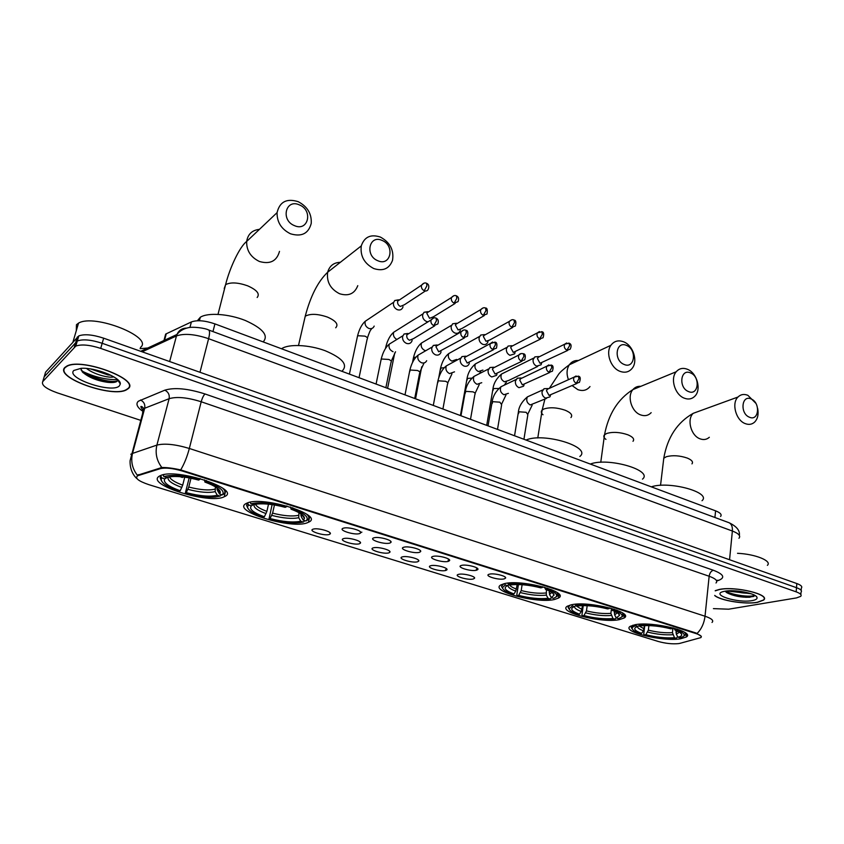 <?xml version="1.0" encoding="UTF-8"?>
<svg xmlns="http://www.w3.org/2000/svg" width="844" height="844" viewBox="0 0 844 844"><rect width="100%" height="100%" fill="white"/><g stroke="black" fill="none" stroke-linecap="round" stroke-linejoin="round"><path stroke-width="1.27" d="M224.609 496.557C241.996 489.425 176.238 467.576 160.371 475.626L159.305 476.185C144.788 484.509 209.882 504.723 224.24 496.736L224.609 496.557M619.222 619.665L624.064 618.051C634.815 612.396 588.753 600.633 571.451 604.768L567.368 606.192C556.861 611.974 601.255 623.378 619.222 619.665M554.508 599.483L558.433 598.079C570.491 592.077 521.043 578.868 504.058 583.742L500.893 584.924C489.109 591.085 536.816 603.861 554.508 599.483M307.838 522.52L308.44 522.246C325.879 515.273 261.408 495.196 246.585 503.319L246.459 503.372C229.853 510.831 292.499 530.011 307.838 522.52M680.559 638.803L686.277 637.03C695.846 631.713 652.781 621.184 635.268 624.676L630.299 626.29C620.952 631.702 662.445 641.925 680.559 638.803M489.372 574.194C493.761 572.844 507.096 576.104 505.545 578.14L504.248 578.868C498.677 580.45 483.253 575.682 489.298 574.215L489.372 574.194M461.436 565.427L461.499 565.406C465.909 564.014 479.497 567.421 477.852 569.5L476.638 570.196C471.163 571.884 455.327 566.936 461.436 565.427M432.866 556.449L433.067 556.396C437.603 555.004 451.266 558.559 449.546 560.659L448.417 561.334C443.089 563.106 426.895 558.042 432.866 556.449M403.643 547.271L403.981 547.176C408.633 545.804 422.39 549.507 420.586 551.628L419.552 552.271C414.383 554.128 397.809 548.948 403.643 547.271M373.734 537.881L374.219 537.744C378.998 536.383 392.85 540.244 390.951 542.386L390.012 542.998C385.012 544.95 368.058 539.654 373.734 537.881M343.128 528.27L343.751 528.091C348.656 526.74 362.625 530.76 360.631 532.944L359.787 533.503C354.965 535.55 337.621 530.137 343.128 528.27M458.514 574.384C462.702 573.034 476.079 576.336 474.507 578.309L473.326 578.973C468.03 580.545 452.595 575.787 458.503 574.384L458.514 574.384M430.672 565.754L430.799 565.712C435.093 564.372 448.565 567.801 446.919 569.805L445.822 570.449C440.652 572.105 424.88 567.231 430.672 565.754M402.219 556.924L402.472 556.861C406.892 555.521 420.449 559.087 418.708 561.123L417.706 561.735C412.695 563.465 396.564 558.485 402.219 556.924M373.122 547.904L373.502 547.798C378.038 546.469 391.69 550.183 389.875 552.24L388.957 552.82C384.104 554.635 367.604 549.549 373.122 547.904M343.36 538.672L343.867 538.525C348.519 537.206 362.287 541.088 360.388 543.156L359.555 543.705C354.87 545.614 338.001 540.413 343.36 538.672M312.902 529.23L313.546 529.04C318.325 527.743 332.209 531.773 330.226 533.872L329.476 534.379C324.972 536.383 307.712 531.055 312.902 529.23M679.937 643.35L678.502 643.624C672.288 644.194 665.547 643.476 658.257 641.472L148.744 484.625C138.247 481.038 134.586 478.063 137.772 475.71L160.381 468.642C165.572 467.471 172.851 468.251 182.23 470.994L696.015 633.559C700.552 635.078 702.155 636.429 700.815 637.621L679.937 643.35M142.657 410.163L143.427 410.479M164.517 338.391L165.677 334.076L191.388 321.944C197.127 319.865 204.976 320.52 214.935 323.896L715.596 510.842C720.396 512.762 722.063 514.64 720.576 516.486M360.462 532.469L361.876 532.163M714.741 595.59C720.66 600.675 745.431 604.61 757.458 602.363L763.556 600.116C771.068 594.63 735.346 585.926 719.352 589.439L715.237 590.652M127.971 388.831C141.233 379.99 82.111 357.487 66.887 366.043L64.893 367.435C54.111 377.468 112.685 398.284 126.526 389.78L127.971 388.831M800.84 594.535L801.019 592.235C802.275 590.789 800.766 589.27 796.493 587.688L102.187 343.286C91.215 339.731 82.912 338.961 77.3 340.987L44.162 376.867L43.645 378.566M130.799 454.262L132.519 453.418C130.651 461.341 132.276 468.631 137.393 475.277L161.848 467.523C166.563 467.386 172.851 468.188 180.7 469.908L696.068 633.021L701.343 636.355M687.28 635.511L686.415 635.743M446.75 570.006L445.579 569.647M713.423 608.619L728.636 609.199L796.493 597.911L800.692 596.36C801.948 594.936 800.439 593.427 796.166 591.844L100.71 348.403C89.717 344.858 81.414 344.088 75.802 346.082L42.738 381.604C41.177 385.022 45.998 388.767 57.213 392.829L140.758 420.365M83.514 371.835C95.372 377.31 106.755 379.916 117.664 379.631M726.853 590.958L751.012 593.722M801.156 590.389L801.336 588.12C802.591 586.654 801.083 585.135 796.82 583.542L103.654 338.18C92.703 334.614 84.411 333.855 78.798 335.901L45.587 372.151L44.162 376.867L77.3 340.987C82.912 338.961 91.215 339.731 102.187 343.286L796.493 587.688C800.766 589.27 802.275 590.789 801.019 592.235M714.752 595.41C720.238 600.506 745.199 604.557 757.268 602.289L763.303 600.073C770.73 594.64 735.388 586.031 719.552 589.502L715.216 590.842M749.155 593.142L748.902 593.163C744.102 593.374 738.764 592.572 732.887 590.768M752.226 600.59C755.981 599.905 757.553 598.797 756.952 597.278C755.718 593.237 734.248 589.228 724.732 591.264L723.572 591.507C709.888 594.619 737.92 603.397 752.226 600.59M725.207 591.18L726.726 592.636C733.172 595.959 740.842 597.499 749.725 597.246L754.969 595.453M767.386 565.353C772.397 561.028 755.433 554.075 737.508 553.305M754.789 595.347C750.928 597.362 732.94 595.463 725.671 591.106M753.987 596.391L750.538 596.898C741.95 597.119 733.805 595.548 726.104 592.182M65.22 367.541C54.533 377.468 112.516 398.083 126.22 389.664L127.655 388.715C140.769 379.969 82.258 357.698 67.193 366.169L65.22 367.541M140.42 347.433C154.241 337.452 94.359 313.419 78.534 323.125L76.456 324.708L76.298 330.679M113.813 376.867C108.865 378.386 93.23 374.071 86.531 368.448M110.743 375.2L107.969 374.926L90.677 368.965M119.352 385.908L120.312 383.967C121.441 377.796 95.425 367.256 81.13 368.311L73.839 370.463C65.399 378.123 112.157 393.768 119.352 385.908M80.845 368.322L82.279 371.877C88.23 377.184 96.564 380.655 107.283 382.279C111.925 382.817 115.1 382.554 116.82 381.488L117.791 380.095L120.312 383.967M117.485 380.866C111.123 383.387 88.958 377.331 81.024 369.904M114.71 382.279L108.391 382.005C99.107 380.655 90.646 377.532 83.018 372.637M108.327 374.082L93.083 369.387M751.16 398.98C741.623 394.391 739.713 413.56 749.409 417.2C758.967 421.652 760.729 402.62 751.16 398.98M757.638 408.369C758.767 414.193 757.775 418.761 754.652 422.074C751.983 424.5 748.807 424.996 745.125 423.572C735.873 420.217 731.315 403.189 737.994 397.018C740.737 394.348 744.039 393.789 747.879 395.319L755.802 403.263M676.076 630.542L676.308 634.203L677.975 637.199C680.728 636.576 681.973 635.659 681.72 634.445C681.308 633.084 679.114 631.66 675.137 630.183L677.321 629.16M632.916 625.193L631.228 627.44L632.335 629.065M684.579 635.637C685.919 634.646 685.813 633.464 684.252 632.103M635.448 624.644L636.049 625.721C633.253 626.417 631.966 627.387 632.188 628.632C632.631 630.257 635.258 631.924 640.068 633.633L641.598 633.39L643.402 630.774L644.51 625.594M638.929 624.254L639.435 625.161C649.5 624.391 660.514 625.52 672.468 628.569L672.942 627.873M677.975 637.199L679.99 637.8C686.573 636.017 685.497 633.401 676.782 629.93M636.049 625.721L638.053 626.354C632.662 628.063 633.844 630.405 641.598 633.39M672.468 628.569L670.832 628.822C660.219 626.153 650.429 625.14 641.44 625.794L639.435 625.161M639.509 625.193L638.053 626.354M675.137 630.183L673.881 628.126M702.008 500.714C711.83 492.485 669.229 480.679 651.315 486.84M677.532 636.408L676.455 638.317C666.475 638.971 655.756 637.842 644.299 634.941L643.761 633.992L644.763 625.583M644.299 634.941L645.839 634.699C656.052 637.273 665.61 638.275 674.514 637.716L676.455 638.317M648.899 625.594L648.35 630.151L645.839 634.699M674.514 637.716L672.446 632.652L672.974 627.883M690.582 372.953C680.517 368.121 678.207 387.681 688.451 391.532C698.537 396.216 700.678 376.814 690.582 372.953M684.189 398.136C674.915 394.728 670.062 378.566 676.223 371.75C679.23 368.364 682.996 367.551 687.512 369.324C696.88 372.9 701.564 389.306 695.087 395.963C692.143 399.054 688.514 399.782 684.189 398.136M614.4 611.235L614.622 614.865L616.331 617.956L619.612 615.244C619.232 613.683 616.732 612.048 612.132 610.339L614.242 609.241M570.111 605.085L568.139 607.501L569.278 609.315M621.764 616.953L622.366 616.605C623.938 615.508 623.843 614.189 622.07 612.628M620.013 613.029L620.192 611.605M571.768 604.705L572.432 605.897L569.088 608.735C569.5 610.592 572.475 612.501 578.003 614.474L579.48 614.189L581.273 611.478L582.539 605.612M575.123 604.251L575.682 605.254C585.525 604.304 596.687 605.422 609.157 608.608L609.642 607.88M616.331 617.956L618.388 618.589C624.655 616.595 623.094 613.746 613.715 610.043M572.432 605.897L574.553 606.562C569.542 608.482 571.188 611.024 579.48 614.189M609.157 608.608L607.585 608.904C596.518 606.097 586.591 605.106 577.802 605.918L575.682 605.254M576.114 605.391L574.553 606.562M612.132 610.339L610.972 608.25M642.495 479.128C653.562 470.361 608.113 457.047 590.304 464.063M617.101 610.265L616.964 611.351M616.162 617.65L615.044 619.179C605.275 620.002 594.408 618.884 582.466 615.846L581.97 614.896L583.236 605.602M582.466 615.846L583.942 615.571C594.587 618.251 604.272 619.243 612.997 618.546L615.044 619.179M587.171 605.697L586.474 610.887L583.942 615.571M612.997 618.546L610.877 613.356L611.425 609.073M626.607 345.47C615.983 340.385 613.229 360.325 624.064 364.418C634.72 369.345 637.294 349.564 626.607 345.47M619.823 371.265C610.613 367.836 605.433 352.697 610.908 345.291C614.147 340.976 618.441 339.847 623.79 341.883C633.127 345.502 638.127 360.926 632.283 368.184C629.107 372.141 624.95 373.164 619.823 371.265M549.317 590.916L549.518 594.461L551.301 597.636L554.097 595.041C553.759 593.237 550.921 591.349 545.583 589.376L547.619 588.215M503.794 583.805L501.494 586.39L502.665 588.426M556.196 596.877L556.734 596.571C558.559 595.368 558.485 593.891 556.491 592.108M555.194 593.142L555.436 591.496M504.522 583.637L505.271 584.966L502.454 587.667C502.824 589.798 506.189 591.992 512.561 594.26L513.975 593.944L515.747 591.138L517.214 584.512M507.74 583.12L508.352 584.227C517.931 583.077 529.241 584.175 542.281 587.519L542.766 586.759M551.301 597.636L553.464 598.312C559.287 596.064 557.156 592.973 547.091 589.038M505.271 584.966L507.508 585.662C502.929 587.814 505.092 590.578 513.975 593.944M542.281 587.519L540.772 587.857C529.209 584.924 519.155 583.942 510.599 584.924L508.352 584.227M509.175 584.481L507.508 585.662M545.583 589.376L544.528 587.255M579.839 456.456C592.298 447.141 543.599 432.065 526.023 440.062M552.546 590.083L552.366 591.296M551.438 597.679L550.267 598.997C540.74 599.989 529.737 598.902 517.266 595.716L516.823 594.756L518.416 584.533M517.266 595.716L518.68 595.4C529.789 598.206 539.59 599.177 548.104 598.322L550.267 598.997M522.109 584.702L521.212 590.557L518.68 595.4M548.104 598.322L546.342 595.157L546.416 589.682M382.121 240.445C369.208 234.305 364.576 255.669 377.827 260.733C390.793 266.683 395.171 245.498 382.121 240.445M373.734 268.54C364.249 263.507 360.093 255.964 361.274 245.91C364.376 236.858 370.759 233.915 380.422 237.09C390.097 242.418 394.127 250.172 392.523 260.321C389.316 268.772 383.049 271.515 373.734 268.54M300.949 513.869L301.245 516.644L303.26 520.168L304.473 518.385C304.378 515.547 299.905 512.477 291.064 509.196L292.741 507.75M248.632 504.986L251.364 505.841C248.748 508.964 253.084 512.614 264.372 516.792L263.275 517.288C252.926 513.595 247.672 510.071 247.535 506.706L248.632 504.986L247.735 503.414L246.553 505.239L247.82 508.193M247.735 503.414L247.872 502.802M250.088 502.243L250.995 503.847C259.256 501.842 271.051 502.834 286.359 506.822L286.833 505.936M292.235 508.668C305.138 513.585 309.695 517.699 305.897 520.991L307.29 520.157C309.548 518.67 309.379 516.718 306.773 514.281M286.359 506.822L285.188 507.349C274.532 504.512 265.322 503.393 257.568 503.995L253.727 504.701L250.995 503.847M305.897 520.991L303.26 520.168M264.372 516.792L266.883 511.369L268.519 504.174M253.495 504.628L251.364 505.841M291.064 509.196L290.526 507.022M342.295 370.875C348.139 364.756 342.442 358.046 325.204 350.735C309.02 344.679 288.469 343.793 281.579 348.741L281.537 348.762M304.874 520.674L303.365 522.046L299.915 522.679C291.317 523.438 280.999 522.225 268.983 519.049L272.116 504.617M268.983 519.049L270.08 518.554C283.025 521.877 293.248 522.763 300.738 521.223L303.365 522.046M274.448 504.976L272.601 513.141L270.08 518.554M300.738 521.223L298.734 517.72L298.945 512.646M299.42 204.913C285.683 198.403 280.335 220.21 294.461 225.633C308.271 231.942 313.324 210.314 299.42 204.913M290.452 233.777C281.358 229.199 276.906 222.151 277.075 212.635C279.659 201.79 286.686 198.129 298.154 201.663C307.448 206.537 311.805 213.806 311.225 223.47C308.45 233.661 301.53 237.09 290.452 233.777M221.708 494.7L220.062 496.082L215.304 497.01C206.98 497.601 196.99 496.335 185.3 493.202L189.183 477.904M263.159 341.904C268.856 335.574 262.906 328.432 245.309 320.477C228.777 313.831 207.698 312.364 200.313 317.26L197.39 320.741M180.099 476.681L182.399 477.504M161.837 477.936L164.738 478.843C162.892 482.335 168.04 486.313 180.205 490.775L179.244 491.335C167.26 487.062 161.246 483.011 161.183 479.192L161.837 477.936L160.898 476.311L160.181 477.651L161.457 480.901M160.898 476.311L161.151 475.309M163.019 474.792L163.905 476.638C171.627 474.328 183.549 475.277 199.669 479.487L200.133 478.559M164.306 474.55L162.955 475.003M206.421 480.5L205.936 481.46C219.873 486.724 225.337 491.208 222.331 494.89L223.839 494.046C225.591 492.527 225.2 490.575 222.658 488.17M199.669 479.487L198.635 480.088C188.307 477.303 179.392 476.132 171.902 476.575L166.817 477.556L163.905 476.638M222.331 494.89L219.535 494.014L220.316 492.632C220.326 489.404 215.178 485.88 204.892 482.051L205.936 481.46M180.205 490.775L182.705 485.152L184.72 477.187M167.734 477.25L164.738 478.843M217.056 487.969L217.435 490.375L219.535 494.014M204.892 482.051L204.564 479.888M185.3 493.202L186.281 492.653C199.87 496.145 210.209 497 217.277 495.217L220.062 496.082M190.987 478.253L188.782 487.041L186.281 492.653M217.277 495.217L215.188 491.598L215.389 486.84M537.839 356.643L534.874 356.875L533.081 359.692C532.88 362.646 534.062 364.798 536.615 366.138L541.036 364.819L541.584 363.469M534.874 356.875L538.746 356.569L537.459 358.605L540.012 363.279L567.706 350.429M511.274 345.766L508.077 346.072L506.379 348.815C506.157 351.8 507.349 353.974 509.966 355.335L514.608 353.847L515.083 352.57M508.077 346.072L511.939 345.702L510.715 347.686L513.31 352.412L540.498 339.077M484.108 334.646L480.69 335.047L479.086 337.695C478.843 340.702 480.057 342.907 482.715 344.299C484.867 345.017 486.503 344.457 487.6 342.622L488.001 341.419M480.69 335.047L484.54 334.593L483.38 336.513L486.007 341.292L489.541 340.079L512.688 327.472M456.435 323.305L452.679 323.779L451.181 326.322C450.918 329.36 452.141 331.587 454.863 333.011C457.174 333.77 458.883 333.148 459.98 331.133L460.318 330.046M452.679 323.779L456.509 323.252L455.433 325.098L458.102 329.941L461.805 328.569L484.234 315.593M428.541 311.89L424.036 312.269L422.644 314.707C422.359 317.766 423.604 320.013 426.389 321.458L428.035 321.817M424.036 312.269L427.845 311.658L426.853 313.419L429.554 318.315L433.436 316.795L455.127 303.439M399.402 299.958L394.728 300.517L393.462 302.817C393.146 305.897 394.412 308.187 397.26 309.653C399.908 310.497 401.776 309.727 402.852 307.332L403.021 306.71M394.728 300.517L398.526 299.81L397.608 301.477C397.387 303.713 398.305 305.37 400.362 306.435L404.413 304.747L425.344 291.001M546.933 388.588L544.032 388.715L542.038 391.7C541.848 394.686 543.03 396.838 545.583 398.146L549.887 396.902L550.478 395.562M544.032 388.715L547.893 388.556L546.458 390.709L549.011 395.382L576.916 383.482M520.41 378.038L517.277 378.228L515.378 381.14C515.156 384.157 516.359 386.33 518.965 387.67L523.502 386.257L524.018 385.001M517.277 378.228L521.117 377.996L519.746 380.116L522.341 384.843L549.75 372.468M493.297 367.256L489.921 367.52L488.117 370.358C487.874 373.396 489.087 375.601 491.757 376.962L496.536 375.358L496.979 374.187M489.921 367.52L493.751 367.224L492.453 369.282L495.08 374.071L521.951 361.221M465.571 356.231L461.942 356.579L460.244 359.333C459.991 362.392 461.214 364.619 463.936 366.011C466.162 366.729 467.84 366.127 468.958 364.197L469.338 363.12M461.942 356.579L465.761 356.21L464.538 358.204L467.207 363.047L493.529 349.701M466.268 356.548L465.698 356.273M437.846 345.228L433.331 345.407L431.748 348.055C431.463 351.146 432.708 353.393 435.493 354.818C437.878 355.577 439.64 354.891 440.758 352.781L441.064 351.79M433.331 345.407L437.129 344.964L435.989 346.873L438.701 351.779L464.443 337.916M408.749 333.644L404.044 334.002L402.599 336.513C402.282 339.636 403.548 341.915 406.397 343.36C408.96 344.162 410.806 343.402 411.914 341.092L412.136 340.29M404.044 334.002L407.831 333.464L406.787 335.29C406.565 337.547 407.483 339.204 409.54 340.248L413.539 338.602L434.681 325.858M696.015 633.559L696.068 633.021M182.23 470.994L182.388 470.372M160.381 468.642L160.624 467.734M138.353 475.499L138.595 474.602M714.91 517.488L715.596 510.842M212.962 331.587L214.935 323.896M189.942 327.451L191.388 321.944M164.527 340.248L166.268 333.77M141.897 410.69C136.876 406.85 135.705 403.685 138.384 401.206L164.854 390.16C174.455 387.259 187.843 388.525 205.018 393.969L713.328 570.238C723.593 574.226 725.429 577.57 718.824 580.282L716.672 580.989M161.848 467.523C156.689 460.666 155.032 453.196 156.9 445.104L132.519 453.418L144.693 408.253L142.974 409.203L142.573 413.613M180.7 469.908C184.256 463.936 187.136 456.783 189.33 448.47L705.025 616.226C704.139 623.283 701.501 629.023 697.123 633.422M164.854 390.16C168.325 392.006 169.749 394.844 169.127 398.695L156.9 445.104C164.591 443.174 175.404 444.292 189.33 448.47L201.199 401.765C187.495 397.461 176.807 396.437 169.127 398.695L144.693 408.253C145.326 404.519 143.934 401.755 140.526 399.993M716.018 582.972C717.991 580.894 715.712 578.646 709.15 576.252L705.025 616.226C711.671 618.515 714.003 620.583 712.019 622.439M625.225 615.941L624.36 615.666M559.72 595.347L558.865 595.083M477.788 569.594L476.311 569.13M449.071 559.456L449.546 560.659L448.09 560.258M420.597 551.607L420.101 550.362M42.738 381.604L44.162 376.867M796.166 591.844L796.82 583.542M100.71 348.403L103.654 338.18M74.346 347.095L77.342 336.935M713.328 570.238C711.091 571.008 709.698 573.013 709.15 576.252L201.199 401.765C202.275 397.946 203.552 395.351 205.018 393.969M718.824 580.282L716.356 580.366M140.083 348.667L147.816 348.002M738.954 538.261C740.905 535.919 738.722 533.503 732.37 531.024L729.554 559.73M728.53 522.531L729.153 522.763C731.59 524.082 732.655 526.846 732.37 531.024L208.605 338.697C194.922 334.118 184.203 333.201 176.459 335.944L169.644 361.538M140.716 351.294L176.945 334.477L176.459 335.944L142.161 351.811M208.5 329.941L208.806 330.046C209.85 330.964 209.787 333.844 208.605 338.697L199.986 372.278M739.344 535.434C740.114 530.665 736.717 526.445 729.153 522.763L208.806 330.046C205.039 328.01 192.379 326.385 187.874 327.81C183.275 328.854 179.635 331.08 176.945 334.477C178.886 330.278 182.114 328.147 186.651 328.116M745.547 597.278L749.905 597.236M699.992 410.849L693.23 413.317C686.615 419.31 690.919 435.641 699.961 438.796C703.558 440.135 706.681 439.629 709.329 437.276M663.489 460.624L663.785 458.186L666.454 456.678C672.816 455.074 679.736 455.538 687.248 458.06C691.837 459.991 693.409 461.932 691.964 463.873M675.896 632.135L677.964 631.354M637.431 626.522C637.41 627.873 639.404 629.286 643.402 630.774M676.308 634.203L679.515 632.198M638.792 625.763L644.12 628.833M647.643 632.082C656.611 634.319 665.019 635.194 672.858 634.72M648.35 630.151C656.927 632.283 664.956 633.116 672.446 632.652M640.818 386.33C637.653 386.088 635.026 387.164 632.937 389.58C626.839 396.184 631.439 411.661 640.48 414.847C644.7 416.387 648.266 415.659 651.167 412.663M605.95 439.397C603.724 437.741 603.249 436.2 604.526 434.776L606.762 433.457C612.944 431.685 619.96 432.128 627.82 434.776C632.958 436.949 634.677 439.123 633 441.296M614.2 612.744L615.972 611.984M616.69 611.235L616.711 610.117M574.511 606.572C574.374 608.123 576.631 609.758 581.273 611.478M614.622 614.865L617.407 612.807M616.574 611.183L614.073 609.505M575.745 605.665L582.012 609.495M585.736 612.871C595.083 615.202 603.597 616.067 611.288 615.466M586.474 610.887C595.389 613.103 603.534 613.926 610.877 613.356M572.137 385.602L577.802 389.622C582.793 391.394 586.854 390.371 589.998 386.563M542.998 414.763C541.067 413.043 540.782 411.492 542.133 410.1L543.884 409.002C549.887 407.051 556.998 407.473 565.216 410.247C570.977 412.716 572.886 415.153 570.934 417.558M578.456 360.504C574.637 360.23 571.599 361.654 569.331 364.777C566.651 369.028 566.356 374.008 568.445 379.694M549.117 592.288L550.562 591.56M551.248 590.737L551.121 589.481M508.215 585.166C507.476 587.002 509.987 588.985 515.747 591.138M549.518 594.461L551.881 592.382M550.889 590.568L547.492 588.416M509.27 584.512C509.892 586.01 512.297 587.54 516.496 589.091M520.463 592.604C530.201 595.041 538.831 595.896 546.342 595.157M521.212 590.557C530.517 592.889 538.757 593.691 545.931 592.984M340.322 262.315C333.739 262.547 329.508 265.849 327.651 272.243C326.459 281.864 330.426 289.028 339.552 293.733C348.54 296.476 354.607 293.786 357.772 285.662M304.262 320.456L305.254 316.205C310.36 313.483 317.766 313.778 327.472 317.091C336.028 320.899 338.771 324.465 335.701 327.778M254.149 504.575C253.221 507.318 257.198 510.325 266.06 513.616M301.245 516.644L302.226 514.819M255.468 504.279C256.555 506.611 260.363 508.974 266.883 511.369M271.779 515.389C283.109 518.269 292.098 519.049 298.734 517.72M272.601 513.141C283.415 515.884 292.003 516.623 298.354 515.357M259.446 229.346C252.145 230.148 247.883 234.178 246.659 241.468C246.437 250.541 250.7 257.22 259.414 261.482C270.069 264.52 276.758 261.155 279.491 251.385M224.209 288.585L225.601 284.65C230.623 282.054 237.945 282.434 247.577 285.789C256.945 289.967 260.131 293.87 257.156 297.499M168.188 477.134C167.038 480.215 171.596 483.665 181.85 487.473M217.435 490.375L218.058 488.76M169.486 476.86C170.604 479.571 175.014 482.335 182.705 485.152M187.927 489.362C199.828 492.4 208.922 493.139 215.188 491.598M188.782 487.041C200.133 489.931 208.806 490.638 214.819 489.161M566.672 342.981L564.668 344.204L569.025 343.16L569.637 345.629L566.883 350.207L570.143 349.247C571.715 346.008 571.335 343.983 569.025 343.16L568.814 343.086M493.096 390.308L493.402 388.535L498.857 388.483M504.786 372.415L501.515 374.04C500.239 377.31 501.199 379.884 504.364 381.783L508.7 380.465L537.723 366.423M537.871 357.455L564.668 344.204C563.739 346.715 564.478 348.709 566.883 350.207M539.432 331.555L537.322 332.916L541.816 331.734L542.386 334.192L539.643 338.855L543.072 337.758C544.18 333.907 543.758 331.892 541.816 331.734L541.626 331.65M467.091 380.138L467.397 378.407L471.923 378.144M478.833 362.108L475.394 363.912C474.244 367.172 475.235 369.714 478.379 371.55L482.926 370.073M511.063 346.652L537.322 332.916C536.478 335.427 537.259 337.4 539.643 338.855M511.559 319.876L509.365 321.385C511.253 319.718 512.804 319.275 513.996 320.034L514.513 322.513L511.781 327.229L515.378 326.006C516.349 322.176 515.884 320.182 513.996 320.034L513.817 319.96M440.536 369.756L440.842 368.079L444.334 367.646M452.321 351.579L448.723 353.583C447.689 356.822 448.723 359.333 451.835 361.095L456.615 359.438M483.665 335.627L509.365 321.385C508.605 323.874 509.417 325.826 511.781 327.229M483.042 307.923L480.753 309.59C482.62 307.796 484.224 307.29 485.532 308.071L485.986 310.55L483.274 315.35L487.041 313.968C487.642 309.759 487.136 307.796 485.532 308.071L485.353 308.007M413.412 359.143L413.465 357.698L416.05 357.023M425.228 340.828L421.483 343.033C420.576 346.262 421.652 348.72 424.732 350.429M455.654 324.36L480.753 309.59C480.088 312.069 480.932 313.989 483.274 315.35M425.007 350.524L425.777 350.703M453.85 295.695L451.477 297.531C453.281 295.622 454.916 295.062 456.404 295.833L456.804 298.312L454.104 303.175L458.049 301.646C459.147 298.755 458.598 296.814 456.404 295.833L456.235 295.759M385.571 348.097L385.824 346.873L386.974 346.378M397.535 329.835L393.652 332.272C392.871 335.374 393.937 337.758 396.859 339.457M427.011 312.839L451.477 297.531C450.907 299.979 451.783 301.867 454.104 303.175M423.962 283.173L421.515 285.188C423.308 283.088 424.996 282.455 426.589 283.299L426.927 285.778L424.237 290.726C426.209 291.37 427.581 290.811 428.362 289.017C429.311 286.105 428.72 284.206 426.589 283.299L426.431 283.236M357.307 337.072L357.708 335.712L364.946 336.134C367.277 337.231 368.005 338.265 367.129 339.214L359.038 377.701M369.229 318.599L365.22 321.29C364.566 324.434 365.737 326.797 368.733 328.379L369.018 328.485C371.476 329.097 373.196 328.295 374.187 326.09M397.724 301.076L421.515 285.188C421.04 287.614 421.947 289.46 424.237 290.726M576.104 375.981L574.078 377.141L578.33 376.181L578.995 378.734L576.23 383.281L579.406 382.374C580.809 378.576 580.45 376.508 578.33 376.181L578.108 376.097M518.596 413.602L518.902 411.777L526.15 412.294L527.859 414.689L523.934 439.281M530.76 395.351L527.384 396.891C525.981 400.278 526.92 402.968 530.211 404.962L546.511 398.4M546.933 389.432L574.078 377.141C573.055 379.705 573.772 381.752 576.23 383.281M548.906 364.903L546.775 366.201L551.174 365.093L551.786 367.657L549.033 372.278L552.377 371.233C553.622 367.383 553.221 365.336 551.174 365.093L550.963 365.019M492.263 403.464L492.569 401.67L499.859 402.177L501.652 404.687L497.506 429.406M504.501 385.054L500.935 386.763C499.648 390.16 500.64 392.819 503.9 394.739L508.394 393.336M520.157 378.956L546.775 366.201C545.836 368.765 546.585 370.79 549.033 372.278M521.075 353.573L518.838 355.018C519.725 353.72 521.233 353.298 523.385 353.752L523.955 356.326L521.202 361.01L524.725 359.829C525.823 355.999 525.379 353.974 523.385 353.752L523.185 353.678M465.361 393.093L465.666 391.352L472.999 391.848C475.014 392.766 475.636 393.642 474.877 394.475L470.498 419.331M477.662 374.525L473.917 376.445C472.756 379.821 473.79 382.448 477.018 384.305L481.745 382.701M492.791 368.258L518.838 355.018C517.994 357.571 518.786 359.576 521.202 361.01M492.601 341.989L490.269 343.592L494.964 342.158L495.47 344.732L492.738 349.49L496.441 348.161C497.369 344.289 496.873 342.284 494.964 342.158L494.774 342.084M437.867 382.49L438.184 380.802L445.558 381.288C447.668 382.258 448.322 383.176 447.51 384.031L442.91 409.023M450.232 363.775L446.297 365.906C445.263 369.271 446.349 371.845 449.546 373.628L454.515 371.835M464.812 357.339L490.269 343.592C489.509 346.135 490.343 348.097 492.738 349.49M463.451 330.12L461.024 331.903C462.807 330.046 464.422 329.508 465.877 330.278L466.331 332.852L463.599 337.684L467.492 336.197C468.251 332.357 467.713 330.384 465.877 330.278L465.698 330.215M409.773 371.655L410.089 370.02L417.506 370.495C419.721 371.518 420.396 372.478 419.552 373.364L414.71 398.495M422.179 352.781L418.075 355.145C417.179 358.478 418.307 361 421.462 362.73L421.757 362.825C424.004 363.395 425.64 362.688 426.674 360.704M436.2 346.177L461.024 331.903C460.37 334.424 461.235 336.355 463.599 337.684M433.616 317.977L431.084 319.95C432.824 317.977 434.491 317.365 436.095 318.125L436.485 320.709L433.774 325.615L437.846 323.948C438.848 321.121 438.268 319.18 436.095 318.125L435.926 318.061M380.929 360.388L381.372 358.995L388.82 359.46C391.141 360.536 391.859 361.538 390.972 362.466L385.866 387.723M393.483 341.535L389.221 344.162C388.462 347.454 389.643 349.922 392.755 351.579L393.051 351.684M406.935 334.762L431.084 319.95C430.535 322.44 431.432 324.328 433.774 325.615M624.497 614.559L624.064 618.051M558.992 594.155L558.433 598.079M309.621 516.802L308.44 522.246M686.615 633.939L686.277 637.03M505.102 577.043L505.545 578.14M477.398 568.35L477.852 569.5M390.456 541.067L390.951 542.386M360.124 531.551L360.631 532.944M474.085 577.254L474.507 578.309M446.487 568.698L446.919 569.805M418.265 559.952L418.708 561.123M389.422 551.016L389.875 552.24M359.924 541.88L360.388 543.156M329.751 532.532L330.226 533.872M137.772 475.71L138.005 474.845M163.947 340.512L165.677 334.076M225.654 490.892L224.24 496.736M143.343 410.764C140.484 406.924 140.115 405.626 142.235 406.861L143.934 408.591L130.081 460.729C129.691 471.522 135.409 477.472 137.002 478.664M686.489 635.099L687.185 634.91M75.802 346.082L78.798 335.901M755.886 596.075L756.952 597.278M749.725 597.246L750.538 596.898M78.534 323.125L73.038 341.714M107.283 382.279L108.391 382.005M109.425 374.567L107.969 374.926M660.535 485.363L663.785 458.186C667.446 437.35 677.257 422.39 693.23 413.317L737.994 397.018M632.188 628.632L631.228 627.44M680.296 632.715L681.72 634.445M600.759 462.301L604.526 434.776C608.482 414.087 617.956 399.022 632.937 389.58L676.223 371.75M622.777 613.324L622.366 616.605M569.088 608.735L568.139 607.501M617.977 613.208L619.612 615.244M617.038 612.575L616.046 612.016M549.36 388.324L558.739 374.071C560.416 371.845 563.94 368.744 569.331 364.777L610.908 345.291M537.786 437.983L542.133 410.1L544.907 399.106M550.372 591.465L551.723 592.266M557.262 592.878L556.734 596.571M502.454 587.667L501.494 586.39M552.24 592.636L554.097 595.041M298.512 345.46L305.233 316.226C310.539 296.075 318.019 281.411 327.651 272.243L361.274 245.91M247.535 506.706L246.553 505.239M300.791 515.093L302.226 515.104L304.473 518.385M218.005 314.348L225.601 284.65C229.663 268.012 239.759 246.532 246.659 241.468L277.075 212.635M161.183 479.192L160.181 477.651M217.045 489.383L218.047 489.214L220.316 492.632M200.313 317.26L199.406 320.731M486.703 425.376L492.959 388.82C493.656 383.345 496.504 378.418 501.515 374.04L533.651 358.109M506.453 382.015L504.385 385.043M460.413 415.554L467.017 378.671C467.924 372.953 470.72 368.037 475.394 363.912L506.854 347.401M480.616 371.771L479.192 373.755M438.806 377.468L440.526 368.3C442.087 361.622 444.82 356.717 448.723 353.583L479.476 336.482M412.558 362.35L413.465 357.698C415.079 351.041 417.748 346.156 421.483 343.033L451.487 325.32M415.554 398.811L421.715 366.802M385.508 348.414L385.824 346.873C387.48 340.227 390.086 335.353 393.652 332.272L422.876 313.915M387.596 388.367L394.739 352.94M349.405 374.114L357.571 335.817C359.27 329.16 361.823 324.318 365.22 321.29L393.61 302.268M371.676 328.548C370.379 331.196 370.959 327.736 367.404 337.99M514.545 435.768L518.385 412.094C518.849 406.734 521.845 401.66 527.384 396.891L542.703 389.928M532.153 405.204L528.038 413.666M488.043 425.872L492.126 401.955C492.843 396.279 495.787 391.226 500.935 386.763L515.937 379.557M505.989 394.981L501.853 403.622M460.972 415.765L465.297 391.595C466.268 385.613 469.148 380.57 473.917 376.445L488.592 368.955M479.255 384.537L475.088 393.357M433.299 405.436L437.878 381.003C439.492 374.114 442.298 369.081 446.297 365.906L460.624 358.141M451.951 373.86L447.753 382.881M405.004 394.876L409.846 370.178C411.513 363.3 414.256 358.289 418.075 355.145L432.033 347.095M424.057 362.941L419.806 372.172M376.076 384.073L381.193 359.111C382.902 352.233 385.581 347.253 389.221 344.162L402.799 335.806M395.541 351.769L391.247 361.232"/></g></svg>
